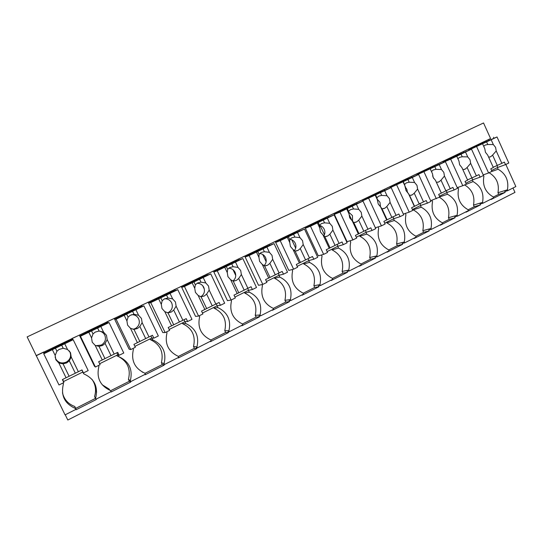 <?xml version="1.0" encoding="UTF-8"?>
<svg xmlns="http://www.w3.org/2000/svg" width="543" height="543" viewBox="0 0 543 543"><rect width="100%" height="100%" fill="white"/><g stroke="black" fill="none" stroke-linecap="round" stroke-linejoin="round"><path stroke-width="0.81" d="M512.992 188L514.981 192.385L67.814 420.031L65.248 414.784M36.15 355.767L490.587 138.54L483.535 122.969L27.15 336.898L65.065 414.872L75.837 409.415L75.647 408.777L76.122 409.748L96.226 399.56L95.758 398.603L96.111 399.153L111.098 391.557L110.629 390.593C100.15 385.842 96.24 377.785 98.901 366.43L98.459 365.507M96.668 392.121L95.554 389.833M490.933 199.172L491.082 199.498L505.139 192.371L504.773 191.557L507.807 190.627L515.85 186.554L505.838 164.454M465.867 211.872L466.016 212.198L480.412 204.901L480.032 204.08L482.937 203.225L493.668 197.788L493.295 196.96C485.449 192.426 482.306 185.523 483.881 176.258L483.256 174.887M440.197 224.87L440.353 225.202L455.088 217.729L454.708 216.901L457.477 216.121L468.466 210.555L468.08 209.72C460.07 205.166 456.887 198.181 458.523 188.781L457.898 187.416M413.909 238.187L414.058 238.526L429.16 230.87L428.773 230.028L431.393 229.336L442.647 223.635L442.26 222.786C434.081 218.211 430.843 211.152 432.547 201.609L431.929 200.258M386.962 251.837L387.118 252.169L402.594 244.33L402.2 243.481L404.664 242.87L416.196 237.026L415.802 236.171C407.454 231.576 404.168 224.435 405.94 214.756L405.322 213.426M359.351 265.819L359.514 266.158L375.369 258.122L374.969 257.26L377.27 256.744L389.093 250.757L388.693 249.889C380.168 245.273 376.822 238.058 378.668 228.23L378.057 226.92M331.04 280.161L331.203 280.507L347.466 272.267L347.058 271.391L349.19 270.971L361.312 264.828L360.905 263.952C352.183 259.323 348.789 252.013 350.71 242.042L350.12 240.766M302.01 294.863L302.173 295.216L318.85 286.765L318.436 285.876L320.384 285.557L332.818 279.258L332.404 278.376C323.492 273.726 320.037 266.335 322.04 256.201L321.47 254.979M272.219 309.951L272.389 310.304L289.5 301.636L289.08 300.741L290.838 300.523L303.591 294.062L303.17 293.166C294.062 288.496 290.546 281.016 292.629 270.726L292.086 269.579M241.655 325.433L241.825 325.793L259.384 316.895L258.957 315.985L260.511 315.883L273.604 309.252L273.177 308.343C263.857 303.659 260.28 296.091 262.452 285.638L261.957 284.586M210.27 341.33L210.446 341.69L228.474 332.554L228.04 331.637L229.377 331.651L242.823 324.843L242.388 323.927C232.852 319.223 229.214 311.56 231.474 300.937L231.053 300.048M178.043 357.654L178.219 358.013L196.742 348.633L196.294 347.703L197.408 347.846L211.213 340.848L210.772 339.918C201.012 335.207 197.313 327.449 199.668 316.65L199.247 315.768M144.94 374.419L145.117 374.792L164.142 365.147L163.694 364.21L164.563 364.475L178.749 357.294L178.301 356.351C168.31 351.626 164.536 343.773 166.993 332.791L166.565 331.895M110.915 391.652L111.098 392.026L130.653 382.116L130.191 381.166L130.809 381.573L145.388 374.188L144.933 373.238C134.698 368.493 130.863 360.545 133.415 349.38L132.981 348.47M75.837 409.415L74.778 406.476L75.708 408.384L95.473 398.379L94.557 396.492C96.464 390.227 95.595 384.498 91.937 379.285M63.185 382.917L63.409 383.962C60.633 395.514 64.617 403.68 75.362 408.438M63.409 383.962L62.954 383.032M43.935 353.262L43.454 352.278M36.279 355.556L43.521 352.102M485.659 140.895L490.587 138.54M493.526 137.257L493.981 138.268M507.807 190.627L507.433 189.806C508.961 180.643 505.852 173.78 498.101 169.233L497.381 167.631M505.139 192.371L498.691 194.333L497.965 192.724L507.433 189.806M493.329 197.048L498.691 194.333M482.937 203.225L482.564 202.396L473.503 205.078C475.077 196.132 472.077 189.392 464.509 184.851M480.412 204.901L474.243 206.707L473.503 205.078M468.12 209.802L474.243 206.707M457.477 216.121L457.091 215.279L448.47 217.723C450.099 208.648 447.059 201.833 439.335 197.272M455.088 217.729L449.224 219.365L448.47 217.723M442.301 222.868L449.224 219.365M431.393 229.336L430.999 228.481L422.834 230.666C424.538 221.3 421.348 214.356 413.257 209.856L421.225 207.209L420.465 205.559M429.16 230.87L423.601 232.329L422.834 230.666M415.843 236.259L423.601 232.329M404.664 242.87L404.27 242.008L396.587 243.929C398.358 234.42 395.114 227.402 386.86 222.881L394.333 220.492L393.56 218.822M402.594 244.33L397.367 245.606L396.587 243.929M388.734 249.977L397.367 245.606M377.27 256.744L376.869 255.875L369.702 257.511C371.541 247.859 368.242 240.766 359.812 236.225L366.769 234.108L365.989 232.418M375.369 258.122L370.489 259.208L369.702 257.511M360.946 264.041L370.489 259.208M349.19 270.971L348.776 270.088L342.144 271.425C344.065 261.631 340.712 254.457 332.099 249.895L338.513 248.063L337.712 246.359M347.466 272.267L342.952 273.143L342.144 271.425M332.445 278.464L342.952 273.143M320.384 285.557L319.97 284.668L313.908 285.693C315.897 275.749 312.496 268.486 303.693 263.912L309.53 262.384L308.716 260.654M318.85 286.765L314.723 287.43L313.908 285.693M303.211 293.254L314.723 287.43M290.838 300.523L290.41 299.621L284.946 300.32C287.023 290.22 283.561 282.876 274.568 278.281L279.794 277.073L278.966 275.321M289.5 301.636L285.781 302.078L284.946 300.32M273.217 308.431L285.781 302.078M260.511 315.883L260.077 314.974L255.251 315.32C257.409 305.064 253.886 297.632 244.689 293.023L249.278 292.148L248.436 290.376M259.384 316.895L256.092 317.098L255.251 315.32M242.429 324.015L256.092 317.098M229.377 331.651L228.942 330.728L224.782 330.707C227.028 320.295 223.444 312.775 214.037 308.146L217.947 307.623L217.091 305.831M228.474 332.554L225.637 332.513L224.782 330.707M210.813 340.013L225.637 332.513M197.408 347.846L196.96 346.909L193.512 346.502C195.847 335.92 192.202 328.311 182.577 323.669L185.774 323.513L184.905 321.7M196.742 348.633L194.38 348.328L193.512 346.502M178.342 356.446L194.38 348.328M164.563 364.475L164.108 363.532L161.4 362.724C163.837 351.966 160.124 344.262 150.282 339.606L152.712 339.843L150.886 336.029M164.142 365.147L162.289 364.57L161.4 362.724M144.974 373.333L162.289 364.57M142.721 372.294L142.144 371.989M130.809 381.573L130.347 380.616L128.433 379.381C130.924 369.118 127.591 361.495 118.442 356.507M130.653 382.116L129.336 381.247L128.433 379.381M110.677 390.688L129.336 381.247M109.754 390.268L109.184 389.1L102.206 384.783M96.111 399.153L94.557 396.492M96.226 399.56L95.473 398.379M76.122 409.748L75.708 408.384M62.479 392.806C64.135 399.505 68.235 404.067 74.778 406.476M44.248 352.909L43.786 351.973M460.654 152.841L465.704 150.431M106.116 322.196L106.455 322.888L109.048 322.556L80.445 336.239L95.398 367.02L94.455 366.22L79.353 335.126L72.09 338.452M139.449 306.272L139.775 306.958L143.895 305.885L116.093 319.182L130.761 349.563L129.085 349.149L114.261 318.449L106.917 321.816M114.261 318.449L113.772 318.544M171.9 290.776L172.226 291.448L177.785 289.67L150.75 302.607L165.147 332.594L162.764 332.54L148.212 302.227L140.8 305.628M148.212 302.227L147.465 302.444M203.51 275.674L203.829 276.339L210.752 273.896L184.45 286.48L198.589 316.094L195.548 316.379L181.253 286.446L173.774 289.881M181.253 286.446L180.262 286.779M234.304 260.966L234.617 261.624L242.836 258.549L217.241 270.794L231.121 300.035L227.456 300.646L213.413 271.079L205.878 274.541M213.413 271.079L212.198 271.527M264.326 246.624L264.631 247.275L274.072 243.61L249.149 255.529L262.785 284.41L258.529 285.326L244.73 256.12L237.142 259.608M244.73 256.12L243.298 256.669M293.587 232.648L293.892 233.293L304.487 229.058L280.215 240.664L293.614 269.192L288.801 270.4L275.233 241.547L267.597 245.063M275.233 241.547L273.597 242.192M322.128 219.012L322.427 219.65L334.121 214.879L310.474 226.193L323.642 254.375L318.3 255.862L304.962 227.347L297.286 230.884M304.962 227.347L303.13 228.087M349.97 205.709L350.262 206.34L362.995 201.066L339.952 212.089L352.902 239.931L347.058 241.683L333.938 213.501L326.221 217.057M333.938 213.501L331.922 214.336M362.738 201.175L362.195 200L354.443 203.577M362.195 200L360.002 200.924M390.274 187.966L389.752 186.833L381.973 190.423M389.752 186.833L387.397 187.837M417.146 175.084L416.644 173.991L408.831 177.595M416.644 173.991L414.126 175.063M443.373 162.513L442.884 161.454L435.052 165.072M442.884 161.454L440.224 162.601M488.571 139.626L488.944 140.454M497.965 192.724C499.472 183.901 496.519 177.228 489.1 172.715M490.926 171.812L498.101 169.233M479.571 143.807L479.842 144.397L497.015 136.958L491.157 139.755L493.343 144.581L487.784 144.506L485.204 145.056L483.691 146.271M468.976 150.248L468.507 149.21M463.43 151.64L463.81 152.474M472.349 179.971L473.082 181.586C480.996 186.161 484.152 193.091 482.564 202.396M454.858 155.61L455.136 156.214L471.507 149.155L450.656 159.133L462.779 185.706L473.082 181.586M437.685 163.938L438.072 164.78M446.719 192.609L447.466 194.245C455.536 198.833 458.747 205.845 457.091 215.279M439.776 196.878L447.466 194.245M429.561 167.692L429.846 168.303L445.375 161.658L439.233 164.597L441.486 169.531L436.036 169.335L433.314 169.939L431.481 171.52L432.513 173.848L433.165 177.534L435.506 180.391L441.33 193.118L438.656 194.435L439.844 197.028L430.633 200.7M411.316 176.536L411.709 177.391M430.999 228.481C432.723 218.91 429.465 211.818 421.225 207.209M412.979 209.245L413.257 209.856M403.666 180.066L403.951 180.676L418.599 174.466L412.3 177.48L414.587 182.475L409.205 182.217L406.402 182.848L404.535 184.457L406.042 190.627L408.438 193.518L414.357 206.388L411.608 207.738L412.816 210.365L409.218 212.143L403.354 214.071M384.295 189.446L384.695 190.308M404.27 242.008C406.062 232.295 402.75 225.121 394.333 220.492M386.575 222.263L386.86 222.881M377.141 192.731L377.433 193.356L391.15 187.6L384.688 190.688L387.016 195.745L381.695 195.412L378.81 196.077L376.91 197.713L378.24 204.059L380.677 206.978L386.697 219.996L383.881 221.381L385.109 224.035L381.417 225.861L375.362 227.775M356.602 202.675L357.009 203.55M376.869 255.875C378.736 246.013 375.369 238.757 366.769 234.108M359.527 235.601L359.812 236.225M328.203 216.243L328.617 217.125M348.776 270.088C350.724 260.077 347.303 252.733 338.513 248.063M331.807 249.271L332.099 249.895M299.078 230.157L299.498 231.053M319.97 284.668C321.992 274.5 318.517 267.068 309.53 262.384M303.394 263.28L303.693 263.912M269.199 244.431L269.627 245.334M290.41 299.621C292.521 289.29 288.985 281.776 279.794 277.073M274.263 277.643L274.568 278.281M238.533 259.079L238.968 259.995M260.077 314.974C262.276 304.474 258.678 296.865 249.278 292.148M244.384 292.372L244.689 293.023M207.046 274.12L207.487 275.05M228.942 330.728C231.23 320.065 227.565 312.361 217.947 307.623M213.725 307.487L214.037 308.146M174.717 289.568L175.165 290.512M196.96 346.909C199.349 336.069 195.616 328.271 185.774 323.513M182.258 323.004L182.577 323.669M141.499 305.438L141.954 306.388M164.108 363.532C166.599 352.509 162.798 344.615 152.712 339.843M149.956 338.934L150.282 339.606M107.358 321.748L107.819 322.712M117.865 354.81L118.741 356.629C129.071 361.407 132.94 369.403 130.347 380.616M116.772 355.292L117.105 355.97L118.741 356.629M72.253 338.52L72.728 339.497M83.133 372.491L83.812 373.883C94.401 378.675 98.337 386.772 95.636 398.182M82.685 372.098L83.812 373.883M71.873 338.554L73.19 339.708L64.732 343.753L67.522 349.475L63.185 348.26L59.085 349.427L56.927 351.26L55.162 355.421L55.848 359.785L58.861 363.009L66.063 377.765L62.377 379.584L63.843 382.591L58.997 384.98L43.759 353.785L44.017 353.018L72.212 339.26M64.732 343.753L43.759 353.785M52.359 349.672L55.162 355.421M55.379 348.09L56.927 351.26M61.644 345.097L63.185 348.26M67.522 349.475L70.515 352.692L71.201 357.029L78.355 371.724L66.063 377.765M73.19 339.708L88.197 370.57L83.446 372.912L81.993 369.926L78.355 371.724M55.101 356.941L55.719 358.828C58.264 362.833 61.827 363.905 66.402 362.038C70.305 359.5 71.472 356.14 69.925 351.973L69.246 350.853M83.446 372.912L81.823 370.014M63.843 382.591L63.599 381.512L82.807 372.036M71.201 357.029L69.3 360.817L75.192 372.905M58.861 363.009L63.063 363.851L66.782 362.867L69.3 360.817M63.599 381.512L62.601 379.469M63.063 363.851L68.968 375.96M80.445 336.239L79.828 336.103M79.746 335.941L106.455 322.888M88.801 332.241L91.55 337.909L92.229 342.205L95.181 345.402L102.247 359.961L98.663 361.726L100.102 364.699L95.398 367.02M91.55 337.909L93.009 333.945L95.174 332.112L99.091 331.026L97.577 327.904M91.489 330.816L93.009 333.945M100.828 326.486L103.557 332.133L99.091 331.026M103.557 332.133L106.489 335.323L107.168 339.592L114.186 354.09L102.247 359.961M109.048 322.556L123.77 353.018L119.155 355.292L117.729 352.346L114.186 354.09M95.778 345.721L101.351 345.056C105.159 342.585 106.299 339.287 104.772 335.153C103.516 332.764 101.527 331.4 98.799 331.04M119.155 355.292L117.797 354.783L116.833 352.787M99.641 363.742L117.797 354.783M107.168 339.592L105.091 343.427L110.867 355.353M95.181 345.402L99.03 346.373L102.62 345.443L105.091 343.427M99.03 346.373L104.826 358.326M116.093 319.182L114.722 319.413M114.648 319.25L139.775 306.958M124.211 315.3L126.913 320.899L127.591 325.128L130.476 328.291L137.406 342.66L133.924 344.377L135.336 347.31L130.761 349.563M126.913 320.899L128.08 317.119L130.239 315.293L133.992 314.282L132.512 311.2M126.594 314.03L128.08 317.119M135.906 309.707L138.587 315.279L133.992 314.282M138.587 315.279L141.452 318.436L142.13 322.637L149.013 336.952L137.406 342.66M143.895 305.885L158.346 335.954L153.859 338.167L152.461 335.255L149.013 336.952M133.001 329.309L135.35 328.535C139.069 326.126 140.182 322.881 138.669 318.789C137.175 316.019 134.82 314.648 131.623 314.675M153.859 338.167L151.836 338.004L134.881 346.366M142.13 322.637L139.884 326.519L145.558 338.289M130.476 328.291L133.992 329.384L137.46 328.501L139.884 326.519M133.992 329.384L139.68 341.18M150.75 302.607L148.667 303.177M148.592 303.021L172.226 291.448M158.644 298.826L161.298 304.351L161.97 308.519L164.794 311.648L171.595 325.841L168.208 327.51L169.592 330.402L165.147 332.594M161.298 304.351L162.187 300.754L164.325 298.942L167.936 297.992L166.477 294.951M160.721 297.7L162.187 300.754M170.013 293.39L172.647 298.894L167.936 297.992M172.647 298.894L175.45 302.01L176.122 306.157L182.882 320.289L171.595 325.841M177.785 289.67L191.971 319.359L187.606 321.51L186.229 318.639L182.882 320.289M167.597 312.829L168.439 312.456C172.077 310.107 173.149 306.91 171.663 302.865C170.156 300.075 167.807 298.711 164.624 298.786M187.606 321.51L184.953 321.673L184.016 319.725M169.144 329.465L184.953 321.673M176.122 306.157L173.719 310.073L179.285 321.7M164.794 311.648L167.991 312.856L171.344 312.021L173.719 310.073M167.991 312.856L173.57 324.51M184.45 286.48L181.701 287.383M181.627 287.227L203.829 276.339M192.134 282.808L194.733 288.265L195.405 292.372L198.168 295.467L204.847 309.476L201.548 311.098L202.912 313.956L198.589 316.094M194.733 288.265L195.365 284.831L197.482 283.039L200.958 282.143L199.532 279.143M193.926 281.817L195.365 284.831M203.191 277.514L205.777 282.951L200.958 282.143M205.777 282.951L208.519 286.039L209.191 290.125L215.829 304.073L204.847 309.476M210.752 273.896L224.687 303.211L220.438 305.309L219.087 302.471L215.829 304.073M202.702 285.713L204.385 289.249M200.761 296.749C204.236 294.442 205.24 291.313 203.788 287.362C202.342 284.661 200.095 283.303 197.055 283.297M220.438 305.309L217.186 305.784L216.27 303.856M202.471 313.039L217.186 305.784M209.191 290.125L206.639 294.075L212.103 305.553M198.168 295.467L201.059 296.783L204.317 295.989L206.639 294.075M201.059 296.783L206.544 308.288M217.241 270.794L213.854 272.009M213.779 271.853L234.617 261.624M224.714 267.217L227.266 272.606L227.938 276.659L230.639 279.726L237.203 293.559L233.992 295.134L235.329 297.958L231.121 300.035M227.266 272.606L227.653 269.335L229.737 267.57L233.096 266.722L231.691 263.755M226.241 266.362L227.653 269.335M235.479 262.072L238.017 267.434L233.096 266.722M238.017 267.434L240.698 270.495L241.37 274.52L247.886 288.299L237.203 293.559M242.836 258.549L256.52 287.498L252.386 289.541L251.063 286.738L247.886 288.299M232.995 269.674L235.764 275.525M232.859 281.057C235.689 278.702 236.429 275.776 235.071 272.267C233.714 269.695 231.617 268.344 228.766 268.215M252.386 289.541L248.565 290.308L247.662 288.394M234.902 297.048L248.565 290.308M241.37 274.52L238.676 278.505L244.045 289.84M230.639 279.726L233.246 281.145L236.409 280.385L238.676 278.505M233.246 281.145L238.635 292.507M249.149 255.529L245.164 257.036M245.09 256.88L264.631 247.275M256.425 252.047L258.936 257.368L259.602 261.366L262.249 264.4L268.697 278.064L265.568 279.597L266.885 282.387L262.785 284.41M258.936 257.368L259.086 254.253L261.135 252.509L264.387 251.708L263.009 248.775M257.694 251.314L259.086 254.253M266.905 247.038L269.396 252.339L264.387 251.708M269.396 252.339L272.023 255.366L272.695 259.337L279.102 272.946L268.697 278.064M274.072 243.61L287.512 272.206L283.487 274.188L282.184 271.425L279.102 272.946M262.71 254.45L266.151 261.746M264.02 265.724C266.287 263.389 266.796 260.667 265.547 257.558C264.298 255.135 262.357 253.798 259.724 253.54M283.487 274.188L279.136 275.24L278.22 273.299M266.464 281.484L279.136 275.24M272.695 259.337L269.871 263.348L275.145 274.541M262.249 264.4L264.584 265.914L267.651 265.188L269.871 263.348M264.584 265.914L269.871 277.14M280.215 240.664L275.661 242.449M275.593 242.3L293.892 233.293M287.301 237.277L289.765 242.538L290.43 246.474L293.023 249.475L299.356 262.975L296.315 264.468L297.605 267.224L293.614 269.192M289.765 242.538L289.69 239.565L291.713 237.848L294.863 237.081L293.505 234.189M288.333 236.66L289.69 239.565M297.51 232.397L299.96 237.63L294.863 237.081M299.96 237.63L302.532 240.63L303.198 244.547L309.49 257.986L299.356 262.975M304.487 229.058L317.703 257.307L313.779 259.242L312.496 256.506L309.49 257.986M291.767 239.782L295.684 248.131M294.34 250.69C296.078 248.436 296.383 245.952 295.249 243.223C294.109 240.97 292.338 239.653 289.935 239.273M313.779 259.242L308.919 260.552L308.003 258.597M297.191 266.335L308.919 260.552M303.198 244.547L300.252 248.579L305.438 259.642M293.023 249.475L295.1 251.083L298.08 250.391L300.252 248.579M295.1 251.083L300.299 262.174M310.474 226.193L305.383 228.236M305.309 228.087L322.427 219.65M317.377 222.888L319.8 228.087L320.465 231.97L323.004 234.943L329.228 248.28L326.262 249.732L327.531 252.454L323.642 254.375M319.8 228.087L319.515 225.25L321.497 223.567L324.551 222.834L323.214 219.976M318.178 222.386L319.515 225.25M327.32 218.137L329.73 223.309L324.551 222.834M329.73 223.309L332.248 226.275L332.913 230.137L339.097 243.42L329.228 248.28M334.121 214.879L347.113 242.789L343.285 244.676L342.029 241.974L339.097 243.42M320.166 225.589L324.436 234.739M323.852 235.913C325.087 233.802 325.203 231.583 324.205 229.248C323.194 227.205 321.619 225.929 319.501 225.413M343.285 244.676L337.95 246.237L337.033 244.269M327.124 251.579L337.95 246.237M332.913 230.137L329.845 234.196L334.943 245.131M323.004 234.943L324.829 236.639L327.728 235.967L329.845 234.196M324.829 236.639L329.94 247.588M339.952 212.089L334.352 214.383M334.284 214.234L350.262 206.34M346.678 208.872L349.061 214.003L349.719 217.831L352.21 220.777L358.332 233.958L355.441 235.377L356.69 238.065L352.902 239.931M349.061 214.003L348.579 211.308L350.52 209.646L353.486 208.953L352.169 206.123M347.262 208.471L348.579 211.308M356.371 204.236L358.74 209.347L353.486 208.953M358.74 209.347L361.21 212.286L361.869 216.1L367.95 229.221L358.332 233.958M362.995 201.066L375.77 228.644L372.043 230.483L370.808 227.816L367.95 229.221M349.04 214.275L351.993 220.628M352.583 221.3L352.441 215.619L348.626 212.041M372.043 230.483L366.253 232.282L365.337 230.307M356.289 237.196L366.253 232.282M361.869 216.1L358.692 220.18L363.708 230.979M352.21 220.777L353.798 222.555L356.622 221.917L358.692 220.18M353.798 222.555L358.828 233.381M384.688 190.688L362.602 200.876M362.534 200.727L377.433 193.356M368.683 198.344L381.417 225.861M375.24 195.209L377.582 200.279M375.613 194.91L376.91 197.713M380.405 192.622L381.695 195.412M387.016 195.745L389.44 198.65L390.091 202.41L396.078 215.381L386.697 219.996M391.15 187.6L403.714 214.858L400.082 216.65L398.861 214.01L396.078 215.381M380.487 206.842L379.991 202.329L377.256 199.261M400.082 216.65L393.858 218.673L392.942 216.691M384.715 223.18L393.858 218.673M390.091 202.41L386.813 206.51L391.747 217.186M380.677 206.978L382.048 208.831L384.797 208.22L386.813 206.51M382.048 208.831L386.989 219.528M412.3 177.48L390.152 187.695M390.084 187.552L403.951 180.676M396.695 184.946L409.218 212.143M403.089 181.891L405.39 186.901M403.259 181.688L404.535 184.457M407.936 179.455L409.205 182.217M414.587 182.475L416.963 185.353L417.615 189.066L423.506 201.887L414.357 206.388M418.599 174.466L430.959 201.412L427.416 203.157L426.221 200.55L423.506 201.887M407.521 192.751L406.87 189.351L405.37 187.226M427.416 203.157L420.791 205.397L419.875 203.408M412.429 209.517L420.791 205.397M417.615 189.066L414.241 193.179L419.094 203.734M408.438 193.518L409.592 195.446L412.273 194.856L414.241 193.179M409.592 195.446L414.452 206.014M439.233 164.597L417.038 174.839M416.97 174.697L429.846 168.303M424.008 171.88L436.328 198.758M430.246 168.893L432.513 173.848M430.232 168.785L431.481 171.52M434.787 166.606L436.036 169.335M441.486 169.531L443.814 172.389L444.466 176.047L450.256 188.72L441.33 193.118M445.375 161.658L457.539 188.292L454.084 189.996L452.91 187.416L450.256 188.72M433.653 178.437L432.608 175.776M454.084 189.996L447.072 192.439L446.163 190.444M439.457 196.193L447.072 192.439M444.466 176.047L440.997 180.181L445.769 190.613M435.506 180.391L436.457 182.387L439.07 181.824L440.997 180.181M436.457 182.387L441.242 192.84M450.656 159.133L443.271 162.296M443.21 162.153L455.136 156.214M462.779 185.706L457.247 187.647M456.738 156.221L458.971 161.122L459.616 164.753L461.917 167.583L467.652 180.167L465.039 181.45L466.206 184.016M457.892 158.753L459.575 157.348L462.222 156.771L460.993 154.069M465.507 152.026L467.727 156.907L462.222 156.771M467.727 156.907L470.014 159.73L470.659 163.348L476.36 175.878L467.537 179.909M471.507 149.155L483.48 175.491L480.107 177.154L478.946 174.608L476.36 175.878M480.107 177.154L472.729 179.787L471.826 177.799M465.833 183.188L472.729 179.787M470.659 163.348L467.109 167.488L471.806 177.805M462.86 169.647L465.222 169.104L467.109 167.488M491.157 139.755L468.887 150.044M468.819 149.909L479.842 144.397M476.659 146.691L488.591 172.966L483.209 174.9M482.598 143.854L484.79 148.694L485.435 152.284L487.695 155.088L493.336 167.522L490.784 168.778L491.938 171.316L488.591 172.966M486.576 141.832L487.784 144.506M493.343 144.581L495.583 147.384L496.227 150.954L501.841 163.341L493.22 167.271M497.015 136.958L508.798 162.995L505.506 164.617L504.366 162.099L501.841 163.341M505.506 164.617L497.782 167.434L496.893 165.466M491.564 170.502L497.782 167.434M496.227 150.954L492.589 155.101L497.218 165.303M488.659 157.212L490.757 156.689L492.589 155.101M66.409 362.038L66.782 362.867M101.351 345.056L102.62 345.443M135.35 328.535L137.46 328.501M168.445 312.456L171.344 312.021M200.842 296.763L204.317 295.989M233.599 281.138L236.409 280.385M265.357 265.873L267.651 265.188M296.152 251.009L298.08 250.391M326.078 236.531L327.728 235.967M355.19 222.426L356.622 221.917M383.528 208.682L384.797 208.22M411.146 195.276L412.273 194.856M438.058 182.21L439.07 181.824M464.313 169.457L465.222 169.104M489.922 157.015L490.757 156.689"/></g></svg>
